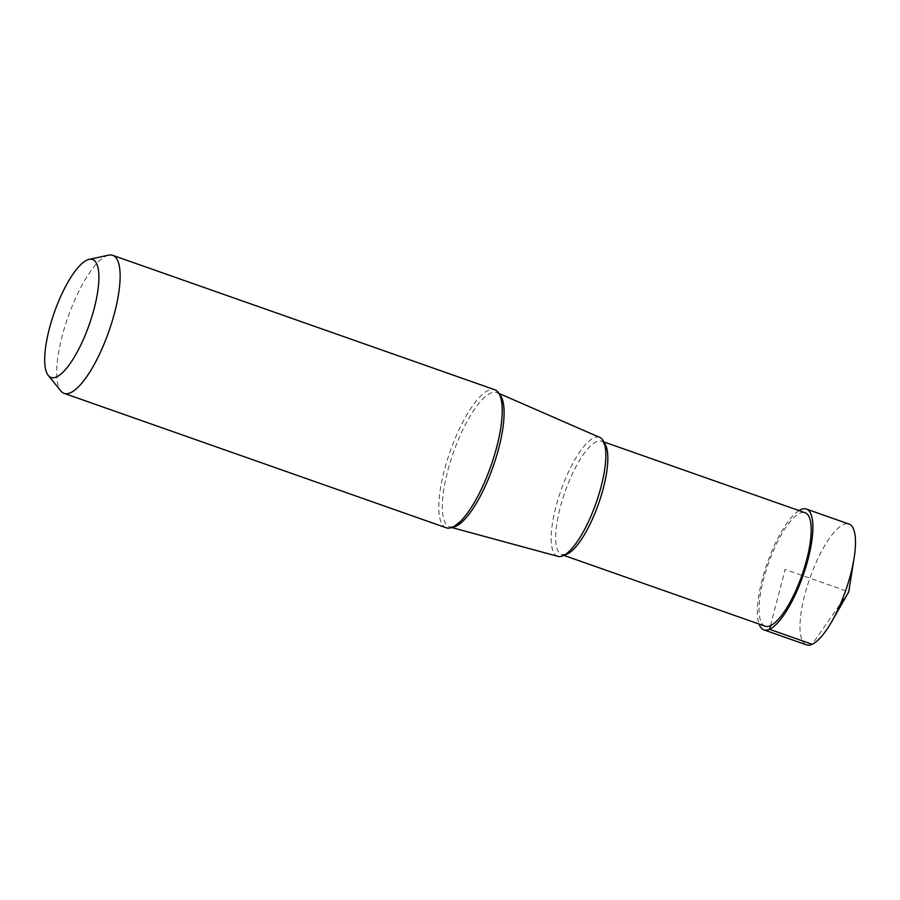 <?xml version="1.0" encoding="UTF-8"?>
<svg xmlns="http://www.w3.org/2000/svg" width="900" height="900" viewBox="0 0 900 900"><rect width="100%" height="100%" fill="white"/><g stroke="black" fill="none" stroke-linecap="round" stroke-linejoin="round"><path stroke-width="0.67" stroke-dasharray="4.5 3.38" d="M806.49 644.85A64.024 18.934 109.4 0 1 807.131 586.53A64.024 18.934 109.4 0 1 843.322 524.632A64.024 18.934 109.4 0 1 848.992 524.059M798.964 510.57A64.024 18.934 -70.6 0 0 767.261 563.175A64.024 18.934 -70.6 0 0 759.038 624.049M446.231 527.794A73.17 21.634 109.4 0 1 446.963 461.149A73.17 21.634 109.4 0 1 488.329 390.409A73.17 21.634 109.4 0 1 494.798 389.756M108.653 255.15A73.17 21.634 -70.6 0 0 106.211 255.971A73.17 21.634 -70.6 0 0 66.859 320.479A73.17 21.634 -70.6 0 0 60.863 390.971M557.966 556.38A63.056 18.652 109.4 0 1 558.011 499.466A63.056 18.652 109.4 0 1 593.854 437.85A63.056 18.652 109.4 0 1 599.805 437.434M765.158 626.197A60.142 17.786 109.4 0 1 765.765 571.41A60.142 17.786 109.4 0 1 799.762 513.259A60.142 17.786 109.4 0 1 805.084 512.719M770.49 625.669L785.126 569.464L848.745 591.851L812.16 644.288M499.32 394.099A71.235 21.06 -70.6 0 0 497.284 392.704A71.235 21.06 -70.6 0 0 490.556 393.165A71.235 21.06 -70.6 0 0 450.056 462.769A71.235 21.06 -70.6 0 0 450.011 527.051A71.235 21.06 -70.6 0 0 452.475 527.243M604.136 442.834A60.142 17.786 -70.6 0 0 601.717 441.169A60.142 17.786 -70.6 0 0 596.396 441.709A60.142 17.786 -70.6 0 0 562.387 499.86A60.142 17.786 -70.6 0 0 561.791 554.648A60.142 17.786 -70.6 0 0 564.716 554.861M451.766 527.535L450.011 527.051L453.69 526.444L462.499 519.244M498.949 393.424L497.284 392.704L498.308 393.401C498.476 395.1 499.781 390.195 502.132 406.609M563.827 555.368L561.791 554.648L564.694 554.197C574.785 551.048 595.271 514.361 602.123 482.445C605.565 467.303 606.555 455.738 605.081 447.728C603.248 442.249 602.123 440.066 601.717 441.169L603.754 441.889"/><path stroke-width="1.35" d="M806.377 509.062L848.992 524.059A64.024 18.934 109.4 0 1 854.111 558.034A64.024 18.934 109.4 0 1 831.758 621.574A64.024 18.934 109.4 0 1 812.16 644.288A64.024 18.934 109.4 0 1 806.49 644.85L763.875 629.854A64.024 18.934 -70.6 0 0 769.545 629.291A64.024 18.934 -70.6 0 0 805.736 567.382A64.024 18.934 -70.6 0 0 806.377 509.062A64.024 18.934 -70.6 0 0 800.707 509.636A64.024 18.934 -70.6 0 0 798.964 510.57M759.038 624.049A64.024 18.934 -70.6 0 0 763.875 629.854M56.576 376.92A62.527 18.484 -70.6 0 0 93.465 311.152A62.527 18.484 -70.6 0 0 89.089 259.369A62.527 18.484 -70.6 0 0 87.008 260.066A62.527 18.484 -70.6 0 0 53.381 315.202A62.527 18.484 -70.6 0 0 48.262 375.424A62.527 18.484 -70.6 0 0 56.576 376.92M112.691 255.319L494.798 389.756A73.17 21.634 109.4 0 1 502.132 406.609A73.17 21.634 109.4 0 1 462.499 519.244A73.17 21.634 109.4 0 1 452.711 527.141A73.17 21.634 109.4 0 1 446.231 527.794L64.125 393.356A73.17 21.634 -70.6 0 0 70.594 392.704A73.17 21.634 -70.6 0 0 111.96 321.964A73.17 21.634 -70.6 0 0 112.691 255.319A73.17 21.634 -70.6 0 0 108.653 255.15L89.089 259.369M48.262 375.424L60.863 390.971A73.17 21.634 -70.6 0 0 64.125 393.356M498.949 393.424L599.805 437.434A63.056 18.652 109.4 0 1 598.601 495.371A63.056 18.652 109.4 0 1 563.153 555.694A63.056 18.652 109.4 0 1 557.966 556.38L451.766 527.535M603.754 441.889L805.084 512.719A60.142 17.786 109.4 0 1 804.488 567.506A60.142 17.786 109.4 0 1 770.49 625.669A60.142 17.786 109.4 0 1 765.158 626.197L563.827 555.368M831.758 621.574L848.745 591.851L854.111 558.034M812.16 644.288L769.545 629.291L770.49 625.669M452.475 527.243A71.235 21.06 -70.6 0 0 455.873 526.286A71.235 21.06 -70.6 0 0 494.685 461.993A71.235 21.06 -70.6 0 0 499.32 394.099M564.716 554.861A60.142 17.786 -70.6 0 0 567.113 554.119A60.142 17.786 -70.6 0 0 599.659 500.524A60.142 17.786 -70.6 0 0 604.136 442.834"/></g></svg>
